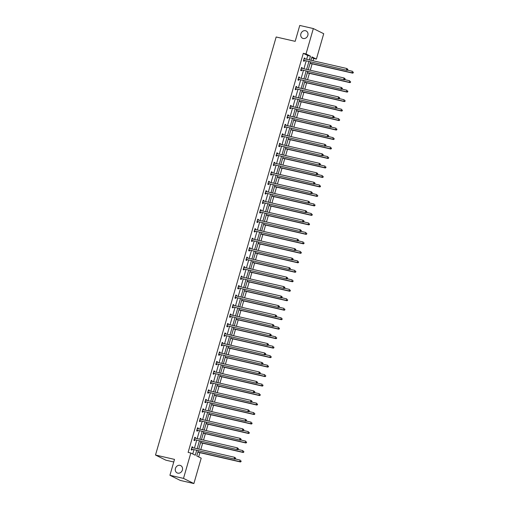 <?xml version="1.0" encoding="UTF-8"?>
<svg xmlns="http://www.w3.org/2000/svg" width="509" height="509" viewBox="0 0 509 509"><rect width="100%" height="100%" fill="white"/><g stroke="black" fill="none" stroke-linecap="round" stroke-linejoin="round"><path stroke-width="0.76" d="M180.027 465.353A4.072 3.544 116.4 0 1 180.714 465.595A4.072 3.544 116.4 0 1 182.247 470.437A4.072 3.544 116.4 0 1 177.781 473.135A4.072 3.544 116.4 0 1 177.094 472.886A4.072 3.544 116.4 0 1 175.567 468.051A4.072 3.544 116.4 0 1 180.027 465.353M305.483 30.712A4.072 3.544 116.4 0 1 306.17 30.96A4.072 3.544 116.4 0 1 307.697 35.795A4.072 3.544 116.4 0 1 303.237 38.493A4.072 3.544 116.4 0 1 302.55 38.251A4.072 3.544 116.4 0 1 301.016 33.409A4.072 3.544 116.4 0 1 305.483 30.712M173.76 461.994L165.883 460.187L155.506 455.033L276.164 36.992L295.175 41.344L299.763 25.45L313.34 28.561L323.718 33.715L316.394 59.095L311.947 56.887L310.967 60.285M313.016 60.756L313.678 58.471L316.394 59.095M198.669 456.917L199.897 452.66M200.794 449.562L202.639 443.18M203.53 440.075L205.375 433.693M206.266 430.595L208.111 424.213M209.008 421.108L210.847 414.727M211.744 411.628L213.583 405.247M214.48 402.142L216.325 395.767M217.216 392.662L219.061 386.28M219.952 383.182L221.797 376.8M222.694 373.695L224.533 367.313M225.43 364.215L227.268 357.833M228.166 354.728L230.011 348.347M230.901 345.248L232.747 338.867M233.637 335.762L235.482 329.38M236.38 326.282L238.218 319.9M239.115 316.795L240.954 310.414M241.851 307.315L243.696 300.934M244.587 297.829L246.432 291.453M247.323 288.349L249.168 281.967M250.065 278.868L251.904 272.487M252.801 269.382L254.64 263M255.537 259.902L257.376 253.52M258.273 250.415L260.118 244.034M261.009 240.935L262.854 234.554M263.751 231.449L265.59 225.067M266.487 221.969L268.326 215.587M269.223 212.482L271.062 206.1M271.959 203.002L273.804 196.62M274.695 193.515L276.54 187.14M277.437 184.035L279.276 177.654M280.173 174.549L282.011 168.174M282.909 165.069L284.747 158.687M285.644 155.589L287.49 149.207M288.38 146.102L290.225 139.72M291.123 136.622L292.961 130.24M293.858 127.135L295.697 120.754M296.594 117.655L298.433 111.274M299.33 108.169L301.175 101.787M302.066 98.689L303.911 92.307M304.808 89.202L306.647 82.827M307.544 79.722L309.383 73.341M310.28 70.236L312.119 63.86M198.256 450.783L196.76 455.962L201.201 458.17L193.878 483.55L183.501 478.396L190.824 453.016L195.271 455.224L196.659 450.42M183.501 478.396L169.923 475.285L180.301 480.439L193.878 483.55M194.75 437.441L195.507 437.613L194.801 437.263L193.923 440.304L194.629 440.654L194.826 439.973M195.507 437.613L195.335 438.198M200.228 418.474L200.979 418.646L200.279 418.303L199.401 421.337L200.101 421.687L200.298 421.007M200.979 418.646L200.807 419.231M205.7 399.508L206.45 399.68L205.751 399.336L204.873 402.371L205.572 402.721L205.77 402.04M206.45 399.68L206.285 400.265M211.178 380.541L211.929 380.713L211.229 380.369L210.351 383.404L211.05 383.754L211.248 383.073M211.929 380.713L211.757 381.298M216.649 361.575L217.4 361.753L216.7 361.403L215.822 364.444L216.522 364.788L216.719 364.107M217.4 361.753L217.235 362.332M222.121 342.614L222.878 342.786L222.172 342.436L221.294 345.477L222 345.821L222.198 345.14M222.878 342.786L222.707 343.365M227.599 323.648L228.35 323.819L227.65 323.469L226.772 326.511L227.472 326.854L227.669 326.18M228.35 323.819L228.178 324.405M233.071 304.681L233.822 304.853L233.122 304.503L232.244 307.544L232.944 307.894L233.141 307.213M233.822 304.853L233.656 305.438M238.549 285.714L239.3 285.886L238.6 285.536L237.722 288.578L238.422 288.927L238.619 288.247M239.3 285.886L239.128 286.472M244.021 266.748L244.772 266.92L244.072 266.57L243.194 269.611L243.894 269.961L244.091 269.28M244.772 266.92L244.606 267.505M249.493 247.781L250.25 247.953L249.544 247.603L248.666 250.644L249.372 250.994L249.563 250.313M250.25 247.953L250.078 248.538M254.971 228.815L255.722 228.986L255.022 228.636L254.144 231.678L254.844 232.028L255.041 231.347M255.722 228.986L255.55 229.572M260.443 209.848L261.193 210.02L260.493 209.676L259.615 212.711L260.315 213.061L260.513 212.38M261.193 210.02L261.028 210.605M265.921 190.881L266.671 191.053L265.965 190.71L265.094 193.744L265.793 194.094L265.991 193.414M266.671 191.053L266.5 191.638M271.392 171.915L272.143 172.087L271.443 171.743L270.565 174.778L271.265 175.128L271.462 174.447M272.143 172.087L271.978 172.672M276.864 152.948L277.615 153.126L276.915 152.776L276.037 155.818L276.743 156.161L276.934 155.48M277.615 153.126L277.45 153.705M282.342 133.988L283.093 134.16L282.393 133.81L281.515 136.851L282.215 137.195L282.412 136.514M283.093 134.16L282.921 134.739M287.814 115.021L288.565 115.193L287.865 114.843L286.987 117.884L287.687 118.228L287.884 117.554M288.565 115.193L288.399 115.778M293.286 96.055L294.043 96.226L293.337 95.877L292.465 98.918L293.165 99.268L293.362 98.587M294.043 96.226L293.871 96.812M298.764 77.088L299.515 77.26L298.815 76.91L297.937 79.951L298.637 80.301L298.834 79.62M299.515 77.26L299.349 77.845M304.236 58.121L304.986 58.293L304.287 57.943L303.409 60.985L304.115 61.334L304.306 60.654M304.986 58.293L304.821 58.879M192.739 453.971L193.942 449.797M194.432 448.105L196.684 440.317M197.168 438.618L199.42 430.83M199.91 429.138L202.156 421.35M202.646 419.651L204.892 411.864M205.381 410.171L207.627 402.384M208.117 400.685L210.37 392.897M210.853 391.205L213.106 383.417M213.595 381.718L215.841 373.93M216.331 372.238L218.577 364.45M219.067 362.752L221.313 354.964M221.803 353.271L224.049 345.484M224.539 343.791L226.791 336.004M227.281 334.305L229.527 326.517M230.017 324.825L232.263 317.037M232.753 315.338L234.999 307.551M235.489 305.858L237.735 298.07M238.225 296.372L240.477 288.584M240.967 286.891L243.213 279.104M243.703 277.405L245.949 269.617M246.439 267.925L248.685 260.137M249.175 258.438L251.421 250.651M251.91 248.958L254.163 241.171M254.653 239.478L256.899 231.69M257.389 229.992L259.635 222.204M260.124 220.512L262.37 212.724M262.86 211.025L265.106 203.237M265.596 201.545L267.849 193.757M268.338 192.058L270.584 184.271M271.074 182.578L273.32 174.791M273.81 173.092L276.056 165.304M276.546 163.612L278.792 155.824M279.282 154.125L281.534 146.338M282.024 144.645L284.27 136.857M284.76 135.165L287.006 127.377M287.496 125.678L289.742 117.891M290.232 116.198L292.478 108.411M292.968 106.712L295.22 98.924M295.71 97.232L297.956 89.444M298.446 87.745L300.692 79.958M301.182 78.265L303.428 70.477M303.918 68.779L306.163 60.991M306.653 59.298L307.741 55.526L303.3 53.318L188.114 452.393L190.824 453.016M301.5 67.602L302.251 67.773L301.551 67.43L300.673 70.465L301.373 70.815L301.57 70.134M302.251 67.773L302.085 68.359M296.028 86.568L296.779 86.74L296.079 86.396L295.201 89.431L295.901 89.781L296.098 89.1M296.779 86.74L296.607 87.325M290.55 105.535L291.301 105.707L290.601 105.363L289.723 108.398L290.429 108.748L290.62 108.067M291.301 105.707L291.135 106.292M285.078 124.501L285.829 124.673L285.129 124.323L284.251 127.365L284.951 127.714L285.148 127.034M285.829 124.673L285.664 125.259M279.606 143.468L280.357 143.64L279.651 143.29L278.779 146.331L279.479 146.681L279.676 146M280.357 143.64L280.185 144.225M274.128 162.435L274.879 162.606L274.179 162.256L273.301 165.298L274.001 165.648L274.198 164.967M274.879 162.606L274.714 163.192M268.657 181.401L269.407 181.573L268.707 181.223L267.829 184.264L268.529 184.614L268.727 183.934M269.407 181.573L269.236 182.158M263.178 200.368L263.936 200.54L263.229 200.19L262.351 203.231L263.058 203.581L263.248 202.9M263.936 200.54L263.764 201.125M257.707 219.334L258.457 219.506L257.758 219.156L256.88 222.198L257.579 222.541L257.777 221.867M258.457 219.506L258.292 220.092M252.235 238.301L252.986 238.473L252.286 238.123L251.408 241.164L252.108 241.508L252.305 240.827M252.986 238.473L252.814 239.052M246.757 257.261L247.508 257.439L246.808 257.09L245.93 260.131L246.63 260.474L246.827 259.794M247.508 257.439L247.342 258.018M241.285 276.228L242.036 276.4L241.336 276.056L240.458 279.091L241.158 279.441L241.355 278.76M242.036 276.4L241.864 276.985M235.807 295.195L236.564 295.366L235.858 295.023L234.98 298.058L235.686 298.408L235.877 297.727M236.564 295.366L236.392 295.952M230.335 314.161L231.086 314.333L230.386 313.989L229.508 317.024L230.208 317.374L230.405 316.693M231.086 314.333L230.921 314.918M224.863 333.128L225.614 333.3L224.914 332.95L224.036 335.991L224.736 336.341L224.933 335.66M225.614 333.3L225.442 333.885M219.385 352.094L220.136 352.266L219.436 351.916L218.558 354.958L219.258 355.307L219.455 354.627M220.136 352.266L219.971 352.852M213.914 371.061L214.664 371.233L213.965 370.883L213.086 373.924L213.786 374.274L213.984 373.593M214.664 371.233L214.493 371.818M208.436 390.028L209.193 390.199L208.486 389.849L207.608 392.891L208.315 393.241L208.512 392.56M209.193 390.199L209.021 390.785M202.964 408.994L203.715 409.166L203.015 408.816L202.137 411.857L202.837 412.207L203.034 411.526M203.715 409.166L203.549 409.751M197.492 427.961L198.243 428.133L197.543 427.783L196.665 430.824L197.365 431.168L197.562 430.493M198.243 428.133L198.071 428.718M192.014 446.927L192.765 447.099L192.065 446.749L191.187 449.791L191.887 450.134L192.084 449.46M192.765 447.099L192.599 447.678M169.923 475.285L174.511 459.392L155.506 455.033M303.3 53.318L306.017 53.941L313.34 28.561M310.477 61.983L308.225 69.771M307.741 71.464L305.489 79.251M304.999 80.95L302.753 88.731M302.263 90.43L300.017 98.218M299.527 99.91L297.281 107.698M296.792 109.397L294.546 117.185M294.056 118.877L291.803 126.665M291.313 128.363L289.067 136.151M288.578 137.844L286.332 145.631M285.842 147.33L283.596 155.118M283.106 156.81L280.86 164.598M280.37 166.297L278.118 174.084M277.628 175.777L275.382 183.564M274.892 185.263L272.646 193.045M272.156 194.743L269.91 202.531M269.42 204.224L267.174 212.011M266.684 213.71L264.432 221.498M263.942 223.19L261.696 230.978M261.206 232.677L258.96 240.464M258.47 242.157L256.224 249.944M255.734 251.643L253.488 259.431M252.998 261.123L250.746 268.911M250.256 270.61L248.01 278.398M247.52 280.09L245.274 287.878M244.784 289.576L242.538 297.364M242.049 299.057L239.803 306.844M239.313 308.537L237.06 316.324M236.57 318.023L234.325 325.811M233.835 327.503L231.589 335.291M231.099 336.99L228.853 344.778M228.363 346.47L226.117 354.258M225.627 355.956L223.375 363.744M222.885 365.437L220.639 373.224M220.149 374.923L217.903 382.711M217.413 384.403L215.167 392.191M214.677 393.89L212.431 401.677M211.941 403.37L209.689 411.157M209.199 412.85L206.953 420.638M206.463 422.336L204.217 430.124M203.727 431.817L201.481 439.604M200.991 441.303L198.745 449.091M309.37 59.922L310.458 56.149L306.017 53.941M197.148 448.722L199.394 440.934M199.884 439.242L202.137 431.454M202.62 429.755L204.873 421.967M205.362 420.275L207.608 412.487M208.098 410.795L210.344 403.007M210.834 401.308L213.08 393.521M213.57 391.828L215.816 384.041M216.306 382.342L218.558 374.554M219.048 372.862L221.294 365.074M221.784 363.375L224.03 355.587M224.52 353.895L226.766 346.107M227.256 344.408L229.502 336.621M229.992 334.928L232.244 327.141M232.734 325.442L234.98 317.654M235.47 315.962L237.716 308.174M238.206 306.482L240.452 298.694M240.942 296.995L243.187 289.207M243.677 287.515L245.93 279.727M246.42 278.029L248.666 270.241M249.156 268.548L251.401 260.761M251.891 259.062L254.137 251.274M254.627 249.582L256.873 241.794M257.363 240.095L259.615 232.308M260.105 230.615L262.351 222.827M262.841 221.129L265.087 213.341M265.577 211.649L267.823 203.861M268.313 202.168L270.559 194.381M271.049 192.682L273.301 184.894M273.791 183.202L276.037 175.414M276.527 173.715L278.773 165.928M279.263 164.235L281.509 156.448M281.999 154.749L284.245 146.961M284.735 145.269L286.987 137.481M287.477 135.782L289.723 127.994M290.213 126.302L292.459 118.514M292.949 116.816L295.195 109.028M295.684 107.335L297.93 99.548M298.42 97.855L300.673 90.068M301.163 88.369L303.409 80.581M303.898 78.889L306.144 71.101M306.634 69.402L308.88 61.614M313.678 58.471L311.762 57.523M307.741 55.526L310.458 56.149M303.911 60.291L347.087 70.369L303.911 60.291A0.636 0.554 -63.6 0 0 303.695 60.285L303.606 60.304M347.431 69.835L346.381 70.026L346.82 68.505L347.889 69.364L347.431 69.835L347.889 69.364M304.089 58.624L304.159 58.681A0.636 0.554 -63.6 0 0 304.35 58.77L346.82 68.505L347.609 69.224M304.611 60.635A0.636 0.554 -63.6 0 0 304.401 60.635L303.459 60.819M304.14 58.465L304.605 58.828M347.087 70.369L347.711 69.975M310.064 63.415A0.636 0.554 116.4 0 1 310.223 63.421L352.692 73.156L351.993 72.806L352.432 71.285L347.443 70.147M310.121 63.211L351.993 72.806L353.322 72.755L353.214 72.011L353.042 72.615M353.322 72.755L352.692 73.156M301.175 69.771L344.345 79.856L301.175 69.771A0.636 0.554 -63.6 0 0 300.959 69.771L300.87 69.79M344.695 79.315L343.645 79.506L344.084 77.985L345.153 78.85L344.695 79.315L345.153 78.85M301.353 68.111L301.423 68.161A0.636 0.554 -63.6 0 0 301.614 68.251L344.084 77.985L344.867 78.71M301.875 70.121A0.636 0.554 -63.6 0 0 301.659 70.121L300.724 70.299M301.404 67.945L301.869 68.314M344.345 79.856L344.975 79.455M298.439 79.258L341.609 89.336L298.439 79.258A0.636 0.554 -63.6 0 0 298.223 79.251L298.134 79.27M341.959 88.801L340.909 88.986L341.348 87.472L342.411 88.331L341.959 88.801L342.411 88.331M298.618 77.591L298.688 77.648A0.636 0.554 -63.6 0 0 298.878 77.737L341.348 87.472L342.131 88.191M299.139 79.601A0.636 0.554 -63.6 0 0 298.923 79.601L297.981 79.786M298.662 77.425L299.133 77.794M341.609 89.336L342.239 88.941M307.328 72.895A0.636 0.554 116.4 0 1 307.487 72.908L349.957 82.636L349.257 82.293L349.696 80.772L344.701 79.627M307.385 72.698L349.257 82.293L350.586 82.242L350.478 81.491L350.307 82.102M350.586 82.242L349.957 82.636M304.586 82.382A0.636 0.554 116.4 0 1 304.751 82.388L347.221 92.123L346.521 91.773L346.96 90.252L341.965 89.113M304.649 82.178L346.521 91.773L347.844 91.722L347.742 90.977L347.564 91.582M347.844 91.722L347.221 92.123M295.704 88.738L338.873 98.822L295.704 88.738A0.636 0.554 -63.6 0 0 295.487 88.738L295.398 88.751M339.217 98.282L338.173 98.472L338.612 96.952L339.675 97.811L339.217 98.282L339.675 97.811M295.882 87.077L295.952 87.128A0.636 0.554 -63.6 0 0 296.143 87.217L338.612 96.952L339.395 97.677M296.403 89.088A0.636 0.554 -63.6 0 0 296.187 89.081L295.245 89.266M295.926 86.912L296.397 87.274M338.873 98.822L339.503 98.422M301.85 91.862A0.636 0.554 116.4 0 1 302.015 91.874L344.485 101.603L343.779 101.259L344.218 99.739L339.229 98.593M301.907 91.658L343.779 101.259L345.108 101.208L345.007 100.458L344.828 101.068M345.108 101.208L344.485 101.603M292.961 98.224L336.137 108.302L292.961 98.224A0.636 0.554 -63.6 0 0 292.751 98.218L292.656 98.237M336.481 107.768L335.437 107.953L335.876 106.438L336.939 107.297L336.481 107.768L336.939 107.297M293.146 96.557L293.216 96.615A0.636 0.554 -63.6 0 0 293.4 96.704L335.876 106.438L336.659 107.157M293.668 98.568A0.636 0.554 -63.6 0 0 293.451 98.568L292.51 98.752M293.19 96.392L293.661 96.761M336.137 108.302L336.761 107.902M299.114 101.342A0.636 0.554 116.4 0 1 299.273 101.355L341.743 111.089L341.043 110.739L341.482 109.219L336.494 108.073M299.171 101.145L341.043 110.739L342.372 110.688L342.271 109.944L342.093 110.548M342.372 110.688L341.743 111.089M290.225 107.704L333.401 117.789L290.225 107.704A0.636 0.554 -63.6 0 0 290.009 107.704L289.92 107.717M333.745 117.248L332.695 117.439L333.134 115.918L334.203 116.777L333.745 117.248L334.203 116.777M290.404 106.037L290.474 106.095A0.636 0.554 -63.6 0 0 290.664 106.184L333.134 115.918L333.923 116.637M290.925 108.054A0.636 0.554 -63.6 0 0 290.715 108.048L289.774 108.232M290.454 105.878L290.919 106.241M333.401 117.789L334.025 117.388M296.378 110.828A0.636 0.554 116.4 0 1 296.537 110.841L339.007 120.569L338.307 120.226L338.746 118.705L333.758 117.56M296.435 110.625L338.307 120.226L339.637 120.175L339.528 119.424L339.357 120.035M339.637 120.175L339.007 120.569M287.49 117.185L330.659 127.269L287.49 117.185A0.636 0.554 -63.6 0 0 287.273 117.185L287.184 117.204M331.009 126.728L329.959 126.919L330.398 125.399L331.467 126.264L331.009 126.728L331.467 126.264M287.668 115.524L287.738 115.575A0.636 0.554 -63.6 0 0 287.929 115.67L330.398 125.399L331.181 126.124M288.189 117.534A0.636 0.554 -63.6 0 0 287.973 117.534L287.038 117.719M287.719 115.358L288.183 115.728M330.659 127.269L331.289 126.868M293.642 120.309A0.636 0.554 116.4 0 1 293.801 120.321L336.271 130.056L335.571 129.706L336.01 128.185L331.015 127.04M293.699 120.111L335.571 129.706L336.901 129.655L336.793 128.911L336.621 129.515M336.901 129.655L336.271 130.056M284.754 126.671L327.923 136.749L284.754 126.671A0.636 0.554 -63.6 0 0 284.537 126.671L284.448 126.684M328.273 136.215L327.223 136.406L327.662 134.885L328.725 135.744L328.273 136.215L328.725 135.744M284.932 125.004L285.002 125.061A0.636 0.554 -63.6 0 0 285.193 125.15L327.662 134.885L328.445 135.604M285.454 127.021A0.636 0.554 -63.6 0 0 285.237 127.015L284.302 127.199M284.976 124.845L285.447 125.208M327.923 136.749L328.553 136.355M290.9 129.795A0.636 0.554 116.4 0 1 291.065 129.801L333.535 139.536L332.835 139.186L333.274 137.672L328.28 136.527M290.963 129.591L332.835 139.186L334.159 139.142L334.057 138.391L333.879 139.002M334.159 139.142L333.535 139.536M282.018 136.151L325.187 146.236L282.018 136.151A0.636 0.554 -63.6 0 0 281.801 136.151L281.712 136.17M325.531 145.695L324.488 145.886L324.927 144.365L325.989 145.23L325.531 145.695L325.989 145.23M282.196 134.491L282.266 134.541A0.636 0.554 -63.6 0 0 282.457 134.637L324.927 144.365L325.709 145.09M282.718 136.501A0.636 0.554 -63.6 0 0 282.501 136.501L281.56 136.686M282.24 134.325L282.711 134.694M325.187 146.236L325.817 145.835M288.164 139.275A0.636 0.554 116.4 0 1 288.329 139.288L330.799 149.022L330.093 148.673L330.532 147.152L325.544 146.007M288.221 139.078L330.093 148.673L331.423 148.622L331.321 147.877L331.143 148.482M331.423 148.622L330.799 149.022M279.276 145.638L322.452 155.716L279.276 145.638A0.636 0.554 -63.6 0 0 279.066 145.631L278.97 145.65M322.795 155.181L321.752 155.372L322.191 153.852L323.253 154.711L322.795 155.181L323.253 154.711M279.46 143.971L279.53 144.028A0.636 0.554 -63.6 0 0 279.715 144.117L322.191 153.852L322.973 154.571M279.982 145.988A0.636 0.554 -63.6 0 0 279.765 145.981L278.824 146.166M279.505 143.812L279.975 144.174M322.452 155.716L323.075 155.321M276.54 155.118L319.716 165.202L276.54 155.118A0.636 0.554 -63.6 0 0 276.323 155.118L276.234 155.137M320.059 164.661L319.009 164.852L319.448 163.332L320.517 164.197L320.059 164.661L320.517 164.197M276.718 153.457L276.788 153.508A0.636 0.554 -63.6 0 0 276.979 153.597L319.448 163.332L320.237 164.057M277.24 155.468A0.636 0.554 -63.6 0 0 277.03 155.468L276.088 155.652M276.769 153.292L277.233 153.661M319.716 165.202L320.339 164.801M273.804 164.604L316.973 174.682L273.804 164.604A0.636 0.554 -63.6 0 0 273.587 164.598L273.498 164.617M317.323 174.148L316.274 174.339L316.713 172.818L317.781 173.677L317.323 174.148L317.781 173.677M273.982 162.937L274.052 162.995A0.636 0.554 -63.6 0 0 274.243 163.084L316.713 172.818L317.495 173.537M274.504 164.948A0.636 0.554 -63.6 0 0 274.287 164.948L273.352 165.132M274.033 162.778L274.497 163.141M316.973 174.682L317.603 174.288M271.068 174.084L314.238 184.169L271.068 174.084A0.636 0.554 -63.6 0 0 270.852 174.084L270.763 174.103M314.587 183.628L313.538 183.819L313.977 182.298L315.039 183.164L314.587 183.628L315.039 183.164M271.246 172.424L271.316 172.475A0.636 0.554 -63.6 0 0 271.507 172.564L313.977 182.298L314.759 183.024M271.768 174.434A0.636 0.554 -63.6 0 0 271.551 174.434L270.616 174.612M271.291 172.258L271.761 172.627M314.238 184.169L314.867 183.768M268.332 183.571L311.502 193.649L268.332 183.571A0.636 0.554 -63.6 0 0 268.116 183.564L268.027 183.584M311.852 193.115L310.802 193.299L311.241 191.785L312.303 192.644L311.852 193.115L312.303 192.644M268.51 181.904L268.58 181.961A0.636 0.554 -63.6 0 0 268.771 182.05L311.241 191.785L312.023 192.504M269.032 183.914A0.636 0.554 -63.6 0 0 268.816 183.914L267.874 184.099M268.555 181.738L269.026 182.107M311.502 193.649L312.132 193.255M265.59 193.051L308.766 203.136L265.59 193.051A0.636 0.554 -63.6 0 0 265.38 193.051L265.284 193.064M309.109 202.595L308.066 202.786L308.505 201.265L309.567 202.124L309.109 202.595L309.567 202.124M265.774 191.39L265.844 191.441A0.636 0.554 -63.6 0 0 266.029 191.53L308.505 201.265L309.287 201.99M266.296 193.401A0.636 0.554 -63.6 0 0 266.08 193.395L265.138 193.579M265.819 191.225L266.29 191.588M308.766 203.136L309.389 202.735M262.854 202.537L306.03 212.616L262.854 202.537A0.636 0.554 -63.6 0 0 262.638 202.531L262.549 202.55M306.373 212.081L305.324 212.266L305.763 210.751L306.832 211.61L306.373 212.081L306.832 211.61M263.032 200.87L263.102 200.928A0.636 0.554 -63.6 0 0 263.293 201.017L305.763 210.751L306.552 211.47M263.554 202.881A0.636 0.554 -63.6 0 0 263.344 202.881L262.402 203.066M263.083 200.705L263.554 201.074M306.03 212.616L306.653 212.215M260.118 212.018L303.288 222.102L260.118 212.018A0.636 0.554 -63.6 0 0 259.902 212.018L259.813 212.03M303.638 221.561L302.588 221.752L303.027 220.232L304.096 221.091L303.638 221.561L304.096 221.091M260.296 210.351L260.366 210.408A0.636 0.554 -63.6 0 0 260.557 210.497L303.027 220.232L303.809 220.951M260.818 212.368A0.636 0.554 -63.6 0 0 260.602 212.361L259.666 212.546M260.347 210.192L260.812 210.554M303.288 222.102L303.918 221.701M257.382 221.498L300.552 231.582L257.382 221.498A0.636 0.554 -63.6 0 0 257.166 221.498L257.077 221.517M300.902 231.041L299.852 231.232L300.291 229.712L301.353 230.577L300.902 231.041L301.353 230.577M257.56 219.837L257.63 219.888A0.636 0.554 -63.6 0 0 257.821 219.983L300.291 229.712L301.073 230.437M258.082 221.848A0.636 0.554 -63.6 0 0 257.866 221.848L256.93 222.032M257.605 219.672L258.076 220.041M300.552 231.582L301.182 231.181M254.646 230.984L297.816 241.062L254.646 230.984A0.636 0.554 -63.6 0 0 254.43 230.984L254.341 230.997M298.166 240.528L297.116 240.719L297.555 239.198L298.618 240.057L298.166 240.528L298.618 240.057M254.824 229.317L254.894 229.374A0.636 0.554 -63.6 0 0 255.085 229.464L297.555 239.198L298.338 239.917M255.346 231.334A0.636 0.554 -63.6 0 0 255.13 231.328L254.188 231.512M254.869 229.158L255.34 229.521M297.816 241.062L298.446 240.668M285.428 148.762A0.636 0.554 116.4 0 1 285.587 148.768L328.057 158.503L327.357 158.153L327.796 156.638L322.808 155.493M285.485 148.558L327.357 158.153L328.687 158.102L328.585 157.357L328.407 157.968M328.687 158.102L328.057 158.503M282.692 158.242A0.636 0.554 116.4 0 1 282.851 158.254L325.321 167.989L324.621 167.639L325.06 166.119L320.072 164.973M282.749 158.044L324.621 167.639L325.951 167.588L325.843 166.837L325.671 167.448M325.951 167.588L325.321 167.989M279.956 167.728A0.636 0.554 116.4 0 1 280.115 167.735L322.585 177.469L321.885 177.119L322.324 175.599L317.33 174.46M280.014 167.525L321.885 177.119L323.215 177.068L323.107 176.324L322.935 176.928M323.215 177.068L322.585 177.469M277.214 177.208A0.636 0.554 116.4 0 1 277.38 177.221L319.849 186.949L319.149 186.606L319.588 185.085L314.594 183.94M277.278 177.011L319.149 186.606L320.473 186.555L320.371 185.804L320.193 186.415M320.473 186.555L319.849 186.949M274.478 186.695A0.636 0.554 116.4 0 1 274.644 186.701L317.113 196.436L316.407 196.086L316.846 194.565L311.858 193.426M274.536 186.491L316.407 196.086L317.737 196.035L317.635 195.291L317.457 195.895M317.737 196.035L317.113 196.436M271.742 196.175A0.636 0.554 116.4 0 1 271.901 196.188L314.371 205.916L313.671 205.572L314.11 204.052L309.122 202.906M271.8 195.971L313.671 205.572L315.001 205.521L314.899 204.771L314.721 205.381M315.001 205.521L314.371 205.916M269.007 205.655A0.636 0.554 116.4 0 1 269.166 205.668L311.635 215.402L310.935 215.052L311.374 213.532L306.386 212.393M269.064 205.458L310.935 215.052L312.265 215.002L312.157 214.257L311.985 214.862M312.265 215.002L311.635 215.402M266.271 215.142A0.636 0.554 116.4 0 1 266.43 215.154L308.899 224.883L308.2 224.539L308.639 223.018L303.644 221.873M266.328 214.938L308.2 224.539L309.529 224.488L309.421 223.737L309.249 224.348M309.529 224.488L308.899 224.883M263.528 224.622A0.636 0.554 116.4 0 1 263.694 224.634L306.163 234.369L305.464 234.019L305.903 232.498L300.908 231.353M263.592 224.424L305.464 234.019L306.787 233.968L306.685 233.224L306.507 233.828M306.787 233.968L306.163 234.369M260.793 234.108A0.636 0.554 116.4 0 1 260.958 234.115L303.428 243.849L302.721 243.499L303.16 241.985L298.172 240.84M260.85 233.905L302.721 243.499L304.051 243.455L303.949 242.704L303.771 243.315M304.051 243.455L303.428 243.849M251.904 240.464L295.08 250.549L251.904 240.464A0.636 0.554 -63.6 0 0 251.694 240.464L251.599 240.483M295.424 250.008L294.38 250.199L294.819 248.678L295.882 249.544L295.424 250.008L295.882 249.544M252.089 238.804L252.159 238.855A0.636 0.554 -63.6 0 0 252.343 238.95L294.819 248.678L295.602 249.404M252.61 240.814A0.636 0.554 -63.6 0 0 252.394 240.814L251.452 240.999M252.133 238.638L252.604 239.007M295.08 250.549L295.704 250.148M258.057 243.588A0.636 0.554 116.4 0 1 258.216 243.601L300.685 253.336L299.986 252.986L300.425 251.465L295.436 250.32M258.114 243.391L299.986 252.986L301.315 252.935L301.213 252.19L301.035 252.795M301.315 252.935L300.685 253.336M249.168 249.951L292.344 260.029L249.168 249.951A0.636 0.554 -63.6 0 0 248.952 249.944L248.863 249.964M292.688 259.495L291.638 259.685L292.077 258.165L293.146 259.024L292.688 259.495L293.146 259.024M249.346 248.284L249.416 248.341A0.636 0.554 -63.6 0 0 249.607 248.43L292.077 258.165L292.866 258.884M249.868 250.301A0.636 0.554 -63.6 0 0 249.658 250.294L248.716 250.479M249.397 248.125L249.868 248.487M292.344 260.029L292.968 259.635M255.321 253.075A0.636 0.554 116.4 0 1 255.48 253.081L297.95 262.816L297.25 262.466L297.689 260.952L292.7 259.806M255.378 252.871L297.25 262.466L298.579 262.415L298.471 261.671L298.299 262.281M298.579 262.415L297.95 262.816M246.432 259.431L289.602 269.516L246.432 259.431A0.636 0.554 -63.6 0 0 246.216 259.431L246.127 259.45M289.952 268.975L288.902 269.166L289.341 267.645L290.41 268.51L289.952 268.975L290.41 268.51M246.611 257.77L246.68 257.821A0.636 0.554 -63.6 0 0 246.871 257.91L289.341 267.645L290.124 268.37M247.132 259.781A0.636 0.554 -63.6 0 0 246.916 259.781L245.981 259.965M246.661 257.605L247.126 257.974M289.602 269.516L290.232 269.115M252.585 262.555A0.636 0.554 116.4 0 1 252.744 262.568L295.214 272.302L294.514 271.952L294.953 270.432L289.958 269.286M252.642 262.358L294.514 271.952L295.844 271.901L295.735 271.157L295.564 271.761M295.844 271.901L295.214 272.302M243.696 268.917L286.866 278.996L243.696 268.917A0.636 0.554 -63.6 0 0 243.48 268.911L243.391 268.93M287.216 278.461L286.166 278.652L286.605 277.131L287.668 277.99L287.216 278.461L287.668 277.99M243.875 267.25L243.945 267.308A0.636 0.554 -63.6 0 0 244.135 267.397L286.605 277.131L287.388 277.85M244.396 269.261A0.636 0.554 -63.6 0 0 244.18 269.261L243.245 269.446M243.919 267.091L244.39 267.454M286.866 278.996L287.496 278.601M249.843 272.041A0.636 0.554 116.4 0 1 250.008 272.048L292.478 281.782L291.778 281.432L292.217 279.912L287.222 278.773M249.906 271.838L291.778 281.432L293.101 281.382L292.999 280.637L292.821 281.248M293.101 281.382L292.478 281.782M240.961 278.398L284.13 288.482L240.961 278.398A0.636 0.554 -63.6 0 0 240.744 278.398L240.655 278.417M284.48 287.941L283.43 288.132L283.869 286.612L284.932 287.477L284.48 287.941L284.932 287.477M241.139 276.737L241.209 276.788A0.636 0.554 -63.6 0 0 241.4 276.877L283.869 286.612L284.652 287.337M241.66 278.747A0.636 0.554 -63.6 0 0 241.444 278.747L240.502 278.926M241.183 276.572L241.654 276.941M284.13 288.482L284.76 288.081M247.107 281.522A0.636 0.554 116.4 0 1 247.272 281.534L289.742 291.263L289.036 290.919L289.475 289.398L284.486 288.253M247.164 281.324L289.036 290.919L290.365 290.868L290.264 290.117L290.085 290.728M290.365 290.868L289.742 291.263M238.218 287.884L281.394 297.962L238.218 287.884A0.636 0.554 -63.6 0 0 238.008 287.878L237.913 287.897M281.738 297.428L280.694 297.612L281.133 296.098L282.196 296.957L281.738 297.428L282.196 296.957M238.403 286.217L238.473 286.274A0.636 0.554 -63.6 0 0 238.657 286.363L281.133 296.098L281.916 296.817M238.925 288.228A0.636 0.554 -63.6 0 0 238.708 288.228L237.767 288.412M238.447 286.058L238.918 286.421M281.394 297.962L282.018 297.568M244.371 291.008A0.636 0.554 116.4 0 1 244.53 291.014L287 300.749L286.3 300.399L286.739 298.878L281.751 297.74M244.428 290.804L286.3 300.399L287.63 300.348L287.528 299.604L287.35 300.208M287.63 300.348L287 300.749M235.482 297.364L278.658 307.449L235.482 297.364A0.636 0.554 -63.6 0 0 235.266 297.364L235.177 297.383M279.002 306.908L277.952 307.099L278.391 305.578L279.46 306.437L279.002 306.908L279.46 306.437M235.661 295.704L235.731 295.754A0.636 0.554 -63.6 0 0 235.922 295.844L278.391 305.578L279.18 306.303M236.182 297.714A0.636 0.554 -63.6 0 0 235.972 297.708L235.031 297.892M235.712 295.538L236.182 295.907M278.658 307.449L279.282 307.048M241.635 300.488A0.636 0.554 116.4 0 1 241.794 300.501L284.264 310.229L283.564 309.886L284.003 308.365L279.015 307.22M241.692 300.285L283.564 309.886L284.894 309.835L284.786 309.084L284.614 309.695M284.894 309.835L284.264 310.229M232.747 306.851L275.916 316.929L232.747 306.851A0.636 0.554 -63.6 0 0 232.53 306.844L232.441 306.863M276.266 316.394L275.216 316.579L275.655 315.065L276.724 315.924L276.266 316.394L276.724 315.924M232.925 305.184L232.995 305.241A0.636 0.554 -63.6 0 0 233.186 305.33L275.655 315.065L276.444 315.784M233.446 307.194A0.636 0.554 -63.6 0 0 233.23 307.194L232.295 307.379M232.976 305.018L233.44 305.387M275.916 316.929L276.546 316.528M230.011 316.331L273.18 326.415L230.011 316.331A0.636 0.554 -63.6 0 0 229.794 316.331L229.705 316.344M273.53 325.875L272.48 326.065L272.919 324.545L273.982 325.404L273.53 325.875L273.982 325.404M230.189 314.664L230.259 314.721A0.636 0.554 -63.6 0 0 230.45 314.81L272.919 324.545L273.702 325.264M230.711 316.681A0.636 0.554 -63.6 0 0 230.494 316.674L229.559 316.859M230.233 314.505L230.704 314.867M273.18 326.415L273.81 326.014M227.275 325.811L270.444 335.895L227.275 325.811A0.636 0.554 -63.6 0 0 227.059 325.811L226.969 325.83M270.794 335.355L269.745 335.546L270.184 334.025L271.246 334.89L270.794 335.355L271.246 334.89M227.453 324.15L227.523 324.201A0.636 0.554 -63.6 0 0 227.714 324.297L270.184 334.025L270.966 334.75M227.975 326.161A0.636 0.554 -63.6 0 0 227.758 326.161L226.817 326.345M227.498 323.985L227.968 324.354M270.444 335.895L271.074 335.495M224.539 335.297L267.709 345.376L224.539 335.297A0.636 0.554 -63.6 0 0 224.323 335.297L224.227 335.31M268.052 344.841L267.009 345.032L267.448 343.511L268.51 344.37L268.052 344.841L268.51 344.37M224.717 333.63L224.787 333.688A0.636 0.554 -63.6 0 0 224.972 333.777L267.448 343.511L268.23 344.23M225.239 335.647A0.636 0.554 -63.6 0 0 225.023 335.641L224.081 335.825M224.762 333.471L225.232 333.834M267.709 345.376L268.332 344.981M221.797 344.778L264.973 354.862L221.797 344.778A0.636 0.554 -63.6 0 0 221.58 344.778L221.491 344.797M265.316 354.321L264.266 354.512L264.705 352.991L265.774 353.857L265.316 354.321L265.774 353.857M221.975 343.117L222.045 343.168A0.636 0.554 -63.6 0 0 222.236 343.263L264.705 352.991L265.494 353.717M222.503 345.127A0.636 0.554 -63.6 0 0 222.287 345.127L221.345 345.312M222.026 342.951L222.497 343.32M264.973 354.862L265.596 354.461M219.061 354.264L262.23 364.342L219.061 354.264A0.636 0.554 -63.6 0 0 218.845 354.258L218.755 354.277M262.58 363.808L261.531 363.999L261.97 362.478L263.038 363.337L262.58 363.808L263.038 363.337M219.239 352.597L219.309 352.654A0.636 0.554 -63.6 0 0 219.5 352.743L261.97 362.478L262.759 363.197M219.761 354.614A0.636 0.554 -63.6 0 0 219.544 354.608L218.609 354.792M219.29 352.438L219.754 352.801M262.23 364.342L262.86 363.948M216.325 363.744L259.495 373.829L216.325 363.744A0.636 0.554 -63.6 0 0 216.109 363.744L216.02 363.763M259.844 373.288L258.795 373.479L259.234 371.958L260.296 372.823L259.844 373.288L260.296 372.823M216.503 362.084L216.573 362.134A0.636 0.554 -63.6 0 0 216.764 362.223L259.234 371.958L260.016 372.683M217.025 364.094A0.636 0.554 -63.6 0 0 216.809 364.094L215.873 364.279M216.548 361.918L217.019 362.287M259.495 373.829L260.124 373.428M213.589 373.231L256.759 383.309L213.589 373.231A0.636 0.554 -63.6 0 0 213.373 373.224L213.284 373.243M257.109 382.774L256.059 382.965L256.498 381.445L257.56 382.304L257.109 382.774L257.56 382.304M213.767 371.564L213.837 371.621A0.636 0.554 -63.6 0 0 214.028 371.71L256.498 381.445L257.28 382.164M214.289 373.574A0.636 0.554 -63.6 0 0 214.073 373.574L213.131 373.759M213.812 371.405L214.283 371.767M256.759 383.309L257.389 382.914M210.853 382.711L254.023 392.795L210.853 382.711A0.636 0.554 -63.6 0 0 210.637 382.711L210.548 382.73M254.366 392.254L253.323 392.445L253.762 390.925L254.824 391.79L254.366 392.254L254.824 391.79M211.031 381.05L211.101 381.101A0.636 0.554 -63.6 0 0 211.286 381.19L253.762 390.925L254.545 391.65M211.553 383.061A0.636 0.554 -63.6 0 0 211.337 383.061L210.395 383.239M211.076 380.885L211.547 381.254M254.023 392.795L254.646 392.394M208.111 392.197L251.287 402.275L208.111 392.197A0.636 0.554 -63.6 0 0 207.895 392.191L207.806 392.21M251.631 401.741L250.581 401.925L251.02 400.411L252.089 401.27L251.631 401.741L252.089 401.27M208.289 390.53L208.359 390.588A0.636 0.554 -63.6 0 0 208.55 390.677L251.02 400.411L251.809 401.13M208.817 392.541A0.636 0.554 -63.6 0 0 208.601 392.541L207.659 392.725M208.34 390.371L208.811 390.734M251.287 402.275L251.91 401.881M238.899 309.968A0.636 0.554 116.4 0 1 239.058 309.981L281.528 319.716L280.828 319.366L281.267 317.845L276.272 316.706M238.956 309.771L280.828 319.366L282.158 319.315L282.05 318.57L281.878 319.175M282.158 319.315L281.528 319.716M236.157 319.455A0.636 0.554 116.4 0 1 236.322 319.467L278.792 329.196L278.092 328.852L278.531 327.332L273.537 326.186M236.221 319.251L278.092 328.852L279.416 328.801L279.314 328.05L279.136 328.661M279.416 328.801L278.792 329.196M233.421 328.935A0.636 0.554 116.4 0 1 233.586 328.948L276.056 338.682L275.35 338.332L275.789 336.812L270.801 335.666M233.478 328.738L275.35 338.332L276.68 338.281L276.578 337.537L276.4 338.141M276.68 338.281L276.056 338.682M230.685 338.421A0.636 0.554 116.4 0 1 230.844 338.428L273.314 348.162L272.614 347.812L273.053 346.298L268.065 345.153M230.742 338.218L272.614 347.812L273.944 347.768L273.842 347.017L273.664 347.628M273.944 347.768L273.314 348.162M227.949 347.901A0.636 0.554 116.4 0 1 228.108 347.914L270.578 357.649L269.878 357.299L270.317 355.778L265.329 354.633M228.007 347.704L269.878 357.299L271.208 357.248L271.1 356.504L270.928 357.108M271.208 357.248L270.578 357.649M225.213 357.388A0.636 0.554 116.4 0 1 225.372 357.394L267.842 367.129L267.142 366.779L267.581 365.265L262.587 364.12M225.271 357.184L267.142 366.779L268.472 366.728L268.364 365.984L268.192 366.595M268.472 366.728L267.842 367.129M222.478 366.868A0.636 0.554 116.4 0 1 222.637 366.881L265.106 376.615L264.406 376.266L264.845 374.745L259.851 373.6M222.535 366.671L264.406 376.266L265.73 376.215L265.628 375.47L265.45 376.075M265.73 376.215L265.106 376.615M219.735 376.355A0.636 0.554 116.4 0 1 219.901 376.361L262.37 386.096L261.664 385.746L262.103 384.225L257.115 383.086M219.793 376.151L261.664 385.746L262.994 385.695L262.892 384.95L262.714 385.561M262.994 385.695L262.37 386.096M216.999 385.835A0.636 0.554 116.4 0 1 217.158 385.847L259.635 395.576L258.928 395.232L259.367 393.711L254.379 392.566M217.057 385.637L258.928 395.232L260.258 395.181L260.156 394.43L259.978 395.041M260.258 395.181L259.635 395.576M214.264 395.321A0.636 0.554 116.4 0 1 214.423 395.328L256.892 405.062L256.192 404.712L256.631 403.192L251.643 402.053M214.321 395.118L256.192 404.712L257.522 404.661L257.414 403.917L257.242 404.521M257.522 404.661L256.892 405.062M205.375 401.677L248.545 411.762L205.375 401.677A0.636 0.554 -63.6 0 0 205.159 401.677L205.07 401.696M248.895 411.221L247.845 411.412L248.284 409.891L249.353 410.75L248.895 411.221L249.353 410.75M205.553 400.017L205.623 400.068A0.636 0.554 -63.6 0 0 205.814 400.157L248.284 409.891L249.073 410.617M206.075 402.027A0.636 0.554 -63.6 0 0 205.859 402.021L204.923 402.205M205.604 399.851L206.069 400.22M248.545 411.762L249.175 411.361M211.528 404.801A0.636 0.554 116.4 0 1 211.687 404.814L254.156 414.542L253.457 414.199L253.896 412.678L248.901 411.533M211.585 404.598L253.457 414.199L254.786 414.148L254.678 413.397L254.506 414.008M254.786 414.148L254.156 414.542M202.639 411.164L245.809 421.242L202.639 411.164A0.636 0.554 -63.6 0 0 202.423 411.157L202.334 411.177M246.159 420.708L245.109 420.892L245.548 419.378L246.611 420.237L246.159 420.708L246.611 420.237M202.817 409.497L202.887 409.554A0.636 0.554 -63.6 0 0 203.078 409.643L245.548 419.378L246.331 420.097M203.339 411.507A0.636 0.554 -63.6 0 0 203.123 411.507L202.188 411.692M202.862 409.331L203.333 409.7M245.809 421.242L246.439 420.841M208.792 414.281A0.636 0.554 116.4 0 1 208.951 414.294L251.421 424.029L250.721 423.679L251.16 422.158L246.165 421.019M208.849 414.084L250.721 423.679L252.044 423.628L251.942 422.884L251.764 423.488M252.044 423.628L251.421 424.029M199.903 420.644L243.073 430.729L199.903 420.644A0.636 0.554 -63.6 0 0 199.687 420.644L199.598 420.657M243.423 430.188L242.373 430.379L242.812 428.858L243.875 429.717L243.423 430.188L243.875 429.717M200.082 418.977L200.152 419.034A0.636 0.554 -63.6 0 0 200.342 419.123L242.812 428.858L243.595 429.577M200.603 420.994A0.636 0.554 -63.6 0 0 200.387 420.988L199.445 421.172M200.126 418.818L200.597 419.181M243.073 430.729L243.703 430.328M206.05 423.768A0.636 0.554 116.4 0 1 206.215 423.781L248.685 433.509L247.985 433.165L248.417 431.645L243.429 430.499M206.107 423.564L247.985 433.165L249.308 433.114L249.206 432.364L249.028 432.974M249.308 433.114L248.685 433.509M197.168 430.124L240.337 440.209L197.168 430.124A0.636 0.554 -63.6 0 0 196.951 430.124L196.862 430.143M240.681 439.668L239.637 439.859L240.076 438.338L241.139 439.203L240.681 439.668L241.139 439.203M197.346 428.463L197.416 428.514A0.636 0.554 -63.6 0 0 197.6 428.61L240.076 438.338L240.859 439.063M197.867 430.474A0.636 0.554 -63.6 0 0 197.651 430.474L196.709 430.659M197.39 428.298L197.861 428.667M240.337 440.209L240.961 439.808M203.314 433.248A0.636 0.554 116.4 0 1 203.473 433.261L245.949 442.995L245.243 442.645L245.682 441.125L240.693 439.98M203.371 433.051L245.243 442.645L246.572 442.595L246.471 441.85L246.292 442.455M246.572 442.595L245.949 442.995M194.425 439.611L237.601 449.689L194.425 439.611A0.636 0.554 -63.6 0 0 194.209 439.611L194.12 439.623M237.945 449.154L236.895 449.345L237.334 447.825L238.403 448.684L237.945 449.154L238.403 448.684M194.61 437.944L194.673 438.001A0.636 0.554 -63.6 0 0 194.864 438.09L237.334 447.825L238.123 448.544M195.132 439.961A0.636 0.554 -63.6 0 0 194.915 439.954L193.974 440.139M194.654 437.785L195.125 438.147M237.601 449.689L238.225 449.294M200.578 442.735A0.636 0.554 116.4 0 1 200.737 442.741L243.207 452.476L242.507 452.132L242.946 450.611L237.957 449.466M200.635 442.531L242.507 452.132L243.836 452.081L243.728 451.33L243.556 451.941M243.836 452.081L243.207 452.476M191.689 449.091L234.859 459.175L191.689 449.091A0.636 0.554 -63.6 0 0 191.473 449.091L191.384 449.11M235.209 458.634L234.159 458.825L234.598 457.305L235.667 458.17L235.209 458.634L235.667 458.17M191.868 447.43L191.938 447.481A0.636 0.554 -63.6 0 0 192.128 447.576L234.598 457.305L235.387 458.03M192.389 449.441A0.636 0.554 -63.6 0 0 192.173 449.441L191.238 449.625M191.918 447.265L192.383 447.634M234.859 459.175L235.489 458.774M197.842 452.215A0.636 0.554 116.4 0 1 198.001 452.227L240.471 461.962L239.771 461.612L240.21 460.091L235.215 458.946M197.899 452.017L239.771 461.612L241.101 461.561L240.992 460.817L240.821 461.421M241.101 461.561L240.471 461.962M303.695 60.285L304.401 60.635M300.959 69.771L301.659 70.121M298.223 79.251L298.923 79.601M295.487 88.738L296.187 89.081M292.751 98.218L293.451 98.568M290.009 107.704L290.715 108.048M287.273 117.185L287.973 117.534M284.537 126.671L285.237 127.015M281.801 136.151L282.501 136.501M279.066 145.631L279.765 145.981M276.323 155.118L277.03 155.468M273.587 164.598L274.287 164.948M270.852 174.084L271.551 174.434M268.116 183.564L268.816 183.914M265.38 193.051L266.08 193.395M262.638 202.531L263.344 202.881M259.902 212.018L260.602 212.361M257.166 221.498L257.866 221.848M254.43 230.984L255.13 231.328M251.694 240.464L252.394 240.814M248.952 249.944L249.658 250.294M246.216 259.431L246.916 259.781M243.48 268.911L244.18 269.261M240.744 278.398L241.444 278.747M238.008 287.878L238.708 288.228M235.266 297.364L235.972 297.708M232.53 306.844L233.23 307.194M229.794 316.331L230.494 316.674M227.059 325.811L227.758 326.161M224.323 335.297L225.023 335.641M221.58 344.778L222.287 345.127M218.845 354.258L219.544 354.608M216.109 363.744L216.809 364.094M213.373 373.224L214.073 373.574M210.637 382.711L211.337 383.061M207.895 392.191L208.601 392.541M205.159 401.677L205.859 402.021M202.423 411.157L203.123 411.507M199.687 420.644L200.387 420.988M196.951 430.124L197.651 430.474M194.209 439.611L194.915 439.954M191.473 449.091L192.173 449.441"/></g></svg>
